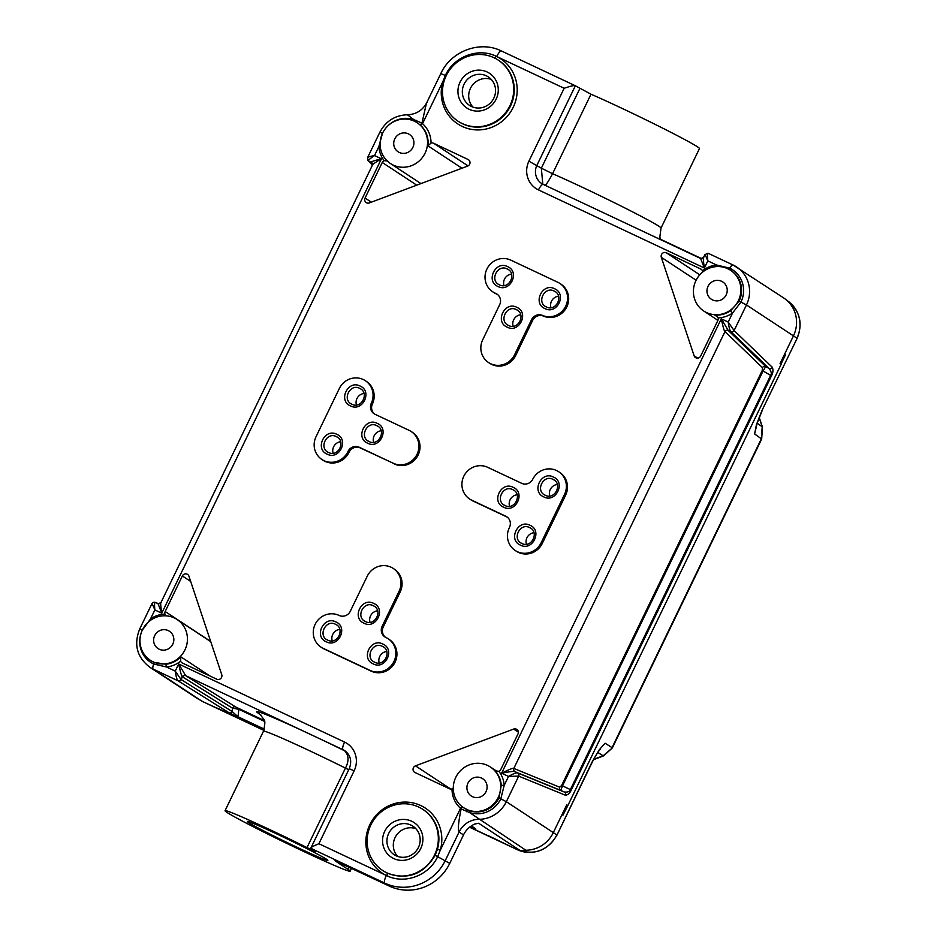 <?xml version="1.0" encoding="UTF-8"?>
<svg xmlns="http://www.w3.org/2000/svg" width="937" height="937" viewBox="0 0 937 937"><rect width="100%" height="100%" fill="white"/><g stroke="black" fill="none" stroke-linecap="round" stroke-linejoin="round"><path stroke-width="1.41" d="M165.99 615.832L164.935 614.11A3.654 3.514 123.3 0 1 165.181 611.521L182.364 575.962A3.654 3.514 123.3 0 1 188.934 576.196L221.741 674.652A3.654 3.514 123.3 0 1 216.775 679.208L182.328 662.998A3.654 3.514 123.3 0 1 180.607 661.147L180.876 656.86L210.052 676.045M461.976 168.227L427.916 145.821L431.043 143.08A3.654 3.514 123.3 0 1 433.597 143.244L468.031 159.454A3.654 3.514 123.3 0 1 467.575 166.13L369.377 202.919A3.654 3.514 123.3 0 1 365.067 198.035L382.261 162.476A3.654 3.514 123.3 0 1 384.147 160.66L387.438 160.988M717.789 317.093L714.603 314.996L716.465 315.757L718.117 317.877A3.654 3.514 123.3 0 1 717.883 320.466L700.689 356.025A3.654 3.514 123.3 0 1 694.13 355.791L661.323 257.335A3.654 3.514 123.3 0 1 666.289 252.779L700.724 268.989A3.654 3.514 123.3 0 1 702.445 270.84L702.621 272.105M453.274 788.052L452.009 788.907A3.654 3.514 123.3 0 1 449.467 788.755L415.021 772.533A3.654 3.514 123.3 0 1 415.489 765.857L513.675 729.068A3.654 3.514 123.3 0 1 517.985 733.952L500.803 769.511A3.654 3.514 123.3 0 1 498.917 771.327L495.193 770.8M321.016 647.127L322.117 647.854A18.283 17.592 -56.7 0 0 324.214 649.025L371.181 671.138A18.283 17.592 -56.7 0 0 394.489 663.291A18.283 17.592 -56.7 0 0 389.183 639.421L388.082 638.683A18.283 17.592 -56.7 0 0 385.985 637.511L385.868 637.453A8.527 8.21 123.3 0 1 382.144 626.279L399.103 591.188A18.283 17.592 -56.7 0 0 393.224 568.419A18.283 17.592 -56.7 0 0 367.245 576.196L350.274 611.287A8.527 8.21 123.3 0 1 339.135 615.457L339.018 615.41A18.283 17.592 -56.7 0 0 315.71 623.246A18.283 17.592 -56.7 0 0 321.016 647.127A18.283 17.592 -56.7 0 0 323.113 648.299L370.08 670.412A18.283 17.592 -56.7 0 0 393.388 662.564A18.283 17.592 -56.7 0 0 388.082 638.683M399.103 591.188L400.204 591.915L383.245 627.005A8.527 8.21 -56.7 0 0 385.458 637.254M400.204 591.915A18.283 17.592 -56.7 0 0 394.325 569.146L393.224 568.419M507.268 517.142A8.527 8.21 -56.7 0 0 506.858 516.943L505.757 516.217A8.527 8.21 123.3 0 1 509.482 527.39L509.318 527.718A18.283 17.592 -56.7 0 0 515.209 550.487A18.283 17.592 -56.7 0 0 541.188 542.71L564.507 494.467A18.283 17.592 -56.7 0 0 558.628 471.686A18.283 17.592 -56.7 0 0 532.755 479.24A8.527 8.21 -56.7 0 1 521.663 483.316L487.673 467.317A18.283 17.592 -56.7 0 0 464.365 475.164A18.283 17.592 -56.7 0 0 469.671 499.034A18.283 17.592 -56.7 0 0 471.768 500.217L505.757 516.217M515.209 550.487L516.31 551.214A18.283 17.592 -56.7 0 0 542.289 543.437L565.62 495.193A18.283 17.592 -56.7 0 0 559.729 472.424L558.628 471.686M469.671 499.034L470.772 499.761A18.283 17.592 -56.7 0 0 472.869 500.944L506.858 516.943M372.469 403.87L371.357 403.144A18.283 17.592 -56.7 0 0 365.325 380.691L366.426 381.429A18.283 17.592 -56.7 0 1 372.469 403.87A8.527 8.21 -56.7 0 0 374.671 414.107M365.325 380.691A18.283 17.592 -56.7 0 0 339.346 388.468L316.027 436.724A18.283 17.592 -56.7 0 0 321.906 459.493L323.007 460.219A18.283 17.592 -56.7 0 0 348.986 452.442L348.037 451.388A8.527 8.21 123.3 0 1 359.187 447.218L393.177 463.218A18.283 17.592 -56.7 0 0 416.473 455.37A18.283 17.592 -56.7 0 0 411.167 431.5A18.283 17.592 -56.7 0 0 409.071 430.317L375.081 414.318A8.527 8.21 123.3 0 1 371.357 403.144M393.177 463.218L360.288 447.945A8.527 8.21 -56.7 0 0 349.15 452.126M394.278 463.944A18.283 17.592 -56.7 0 0 417.586 456.096A18.283 17.592 -56.7 0 0 412.28 432.226L411.167 431.5M497.453 294.464A8.527 8.21 -56.7 0 0 497.043 294.253L495.942 293.527A8.527 8.21 123.3 0 1 499.667 304.701L482.707 339.791A18.283 17.592 -56.7 0 0 488.587 362.572A18.283 17.592 -56.7 0 0 514.565 354.795L531.537 319.693A8.527 8.21 123.3 0 1 541.82 315.16M488.587 362.572L489.7 363.298A18.283 17.592 -56.7 0 0 515.678 355.521L532.638 320.419A8.527 8.21 123.3 0 1 543.519 316.12A18.283 17.592 -56.7 0 0 566.393 307.723A18.283 17.592 -56.7 0 0 560.935 284.134L559.822 283.407A18.283 17.592 -56.7 0 0 557.726 282.236L510.77 260.123A18.283 17.592 -56.7 0 0 487.463 267.97A18.283 17.592 -56.7 0 0 492.768 291.84A18.283 17.592 -56.7 0 0 494.865 293.023L495.942 293.527M492.768 291.84L493.869 292.578A18.283 17.592 -56.7 0 0 495.966 293.75L497.043 294.253M452.009 788.907A26.81 25.803 -56.7 0 0 460.524 808.315L461.121 808.912C456.518 831.353 459.177 830.896 459.083 832.021L445.321 860.471A46.311 44.578 123.3 0 1 384.826 883.146A7.309 1.968 -64.8 0 1 386.349 875.474L386.876 875.72C404.819 884.657 429.111 875.486 437.696 856.57L440.285 850.199L437.45 849.238A36.566 35.196 -56.7 0 0 423.383 809.72L422.821 809.357A36.566 35.196 123.3 0 1 433.433 857.121A36.566 35.196 123.3 0 1 386.829 872.804A36.566 35.196 123.3 0 1 382.636 870.45A36.566 35.196 123.3 0 1 372.024 822.698A36.566 35.196 123.3 0 1 418.628 807.015A36.566 35.196 123.3 0 1 422.821 809.357M382.636 870.45L383.186 870.813A36.566 35.196 -56.7 0 0 387.379 873.167C407.689 880.323 423.606 874.362 435.155 855.27L437.45 849.238M462.374 806.862L461.121 808.912L469.46 812.496L525.844 850.234A21.938 21.118 -56.7 0 0 520.679 850.89L478.666 823.26L474.801 824.033A21.938 21.118 -56.7 0 0 463.499 834.926L449.748 863.387A46.311 44.578 123.3 0 1 389.242 886.051L384.826 883.146L311.002 848.395C309.889 847.926 312.513 846.38 318.896 843.722L386.349 875.474A39.003 37.539 123.3 0 1 369.061 826.364A39.003 37.539 123.3 0 1 416.86 803.969A39.003 37.539 123.3 0 1 440.285 850.199L460.524 808.315A2.436 0.656 131.6 0 0 461.672 806.3M487.615 765.447A24.374 23.46 -56.7 0 0 456.542 775.906A24.374 23.46 -56.7 0 0 463.616 807.741A24.374 23.46 -56.7 0 0 466.415 809.31A24.374 23.46 -56.7 0 0 497.488 798.851A24.374 23.46 -56.7 0 0 490.414 767.016A24.374 23.46 -56.7 0 0 487.615 765.447M463.616 807.741L469.46 810.728A24.374 23.46 -56.7 0 0 498.976 797.844L501.26 785.323A24.374 23.46 -56.7 0 0 494.513 770.273L495.931 771.198M469.46 810.728A2.436 0.644 108.8 0 1 469.46 812.496A25.896 24.924 -56.7 0 0 500.815 798.804L504.176 785.44L508.533 776.433L518.583 776.082L565.444 795.244C567.998 794.892 569.942 793.147 571.265 790.008L771.479 375.831C773.107 372.879 773.376 370.033 772.322 367.304L734.011 330.456L728.201 322.047L732.547 313.028L740.944 302.077L746.461 304.958A30.464 29.328 -56.7 0 0 736.658 267.01A30.464 29.328 -56.7 0 0 733.167 265.054A7.309 1.968 -64.8 0 0 733.097 265.007L708.185 253.295A2.436 2.378 111.6 0 1 708.208 253.295A2.436 2.378 111.6 0 1 708.325 253.353L708.325 253.353C707.47 253.213 707.306 255.719 707.822 260.884L705.139 254.548M498.976 797.844L506.331 801.697L518.688 776.129A2.436 2.342 112.2 0 0 517.599 772.92L514.858 771.643C514.612 771.046 510.208 771.561 501.635 773.189L508.533 776.433C513.207 773.728 516.205 772.545 517.529 772.896A2.436 2.307 112.7 0 1 518.583 776.082M517.599 772.92L564.343 792.034C567.939 792.327 569.965 791.496 570.41 789.54L770.636 375.362L763.069 370.993L765.716 366.519L728.178 330.386L721.291 318.791L501.635 773.189C509.459 769.3 513.511 767.719 513.804 768.457L724.992 331.581C724.348 331.604 723.106 327.341 721.291 318.791L728.201 322.047C728.986 327.376 729.864 330.574 730.837 331.639A2.436 2.296 -48.9 0 0 734.011 330.456M514.999 771.701L560.783 790.418A2.436 2.342 112.2 0 1 559.694 787.209L513.909 768.492A2.436 2.342 112.2 0 0 514.999 771.701L514.858 771.643A2.436 2.307 112.7 0 1 513.804 768.457M771.479 375.831L770.636 375.362C771.854 373.851 771.35 371.556 769.113 368.475L730.837 331.639L728.178 330.386A2.436 2.296 -48.9 0 0 724.992 331.581M718.117 317.877A26.81 25.803 -56.7 0 0 732.547 313.028L730.696 310.697L739.106 301.117A24.374 23.46 -56.7 0 0 731.258 270.746L730.544 270.278A24.374 23.46 -56.7 0 0 727.744 268.72A24.374 23.46 -56.7 0 0 696.683 279.167A24.374 23.46 -56.7 0 0 703.746 311.014A24.374 23.46 -56.7 0 0 706.545 312.571A24.374 23.46 -56.7 0 0 737.618 302.124A24.374 23.46 -56.7 0 0 730.544 270.278M739.106 301.117L740.944 302.077A25.896 24.924 -56.7 0 0 729.642 268.146L716.547 264.995L707.822 260.884L704.378 268.017C703.172 259.865 702.984 256.293 703.816 257.288M721.654 281.323A10.354 9.967 123.3 0 1 725.847 295.518A10.354 9.967 123.3 0 1 711.452 299.301A10.354 9.967 123.3 0 1 721.654 281.323M707.892 253.201A2.436 2.378 111.6 0 1 708.185 253.295L704.94 254.571L703.535 257.476L700.771 258.542A2.436 2.378 -68.5 0 1 700.63 258.483L704.378 268.017L538.482 189.918A21.938 21.118 -56.7 0 1 528.901 161.187L564.156 88.265C571.043 85.946 574.779 85.115 575.365 85.771L590.989 94.215A69.467 2.565 25.8 0 1 660.245 126.928A69.467 2.565 25.8 0 1 699.471 148.561L661.03 228.054A69.467 2.565 25.8 0 0 621.805 206.421A69.467 2.565 25.8 0 0 552.561 173.72L541.352 168.18L579.78 88.675M700.607 258.471L543.319 184.437A7.309 1.968 115.2 0 0 543.249 184.402L700.771 258.542M542.792 184.167L541.352 168.18L528.901 161.187M538.482 189.918A7.309 1.968 115.2 0 1 543.249 184.402L541.645 183.488A14.629 14.078 -56.7 0 1 536.936 165.275L575.365 85.771L501.482 50.996A7.309 1.968 115.2 0 0 496.715 56.513L496.177 56.267C478.245 47.342 453.953 56.501 445.368 75.417L442.779 81.788L443.845 82.034M431.043 143.08A26.81 25.803 -56.7 0 0 422.528 123.672L421.955 123.098C426.991 100.938 426.394 102.742 427.295 102.156M383.549 131.356A25.896 24.924 -56.7 0 0 382.483 133.335L379.825 132.293C385.763 121.142 394.957 115.298 407.384 114.759C416.169 114.408 422.634 110.343 426.78 102.59L440.835 73.519C451.002 51.078 479.99 40.197 501.482 50.996A7.309 1.968 115.2 0 1 501.553 51.031L575.213 85.7M564.156 88.265L496.704 56.513A39.003 37.539 123.3 0 1 513.991 105.623A39.003 37.539 123.3 0 1 466.193 128.029A39.003 37.539 123.3 0 1 442.779 81.788L422.528 123.672L420.373 125.148L417.223 122.794A24.374 23.46 -56.7 0 0 414.435 121.224A24.374 23.46 -56.7 0 0 383.362 131.684A24.374 23.46 -56.7 0 0 390.436 163.518A24.374 23.46 -56.7 0 0 393.224 165.088A24.374 23.46 -56.7 0 0 424.297 154.628A24.374 23.46 -56.7 0 0 417.223 122.794M407.513 114.841L413.838 119.655L421.955 123.098A2.436 0.902 -50.6 0 1 419.647 124.527M382.483 133.335L378.876 146.547L374.519 155.554C369.459 156.491 367.152 157.299 367.609 157.966M379.825 132.293L367.55 157.685L368.112 160.789A2.436 2.342 133.9 0 0 368.721 161.211L371.333 162.417C370.092 162.031 373.453 160.824 381.429 158.798L374.519 155.554C370.115 158.447 368.171 160.309 368.674 161.164A2.436 2.366 137.8 0 1 367.808 160.45M161.199 602.479C160.368 601.484 160.555 605.056 161.761 613.196L381.429 158.798C374.203 163.097 371.204 165.357 372.399 165.603M158.142 603.709A2.436 2.342 -67.8 0 0 158.201 603.744L158.025 603.662A2.436 2.378 -68.4 0 0 158.154 603.721L160.918 602.655L372.411 165.158L372.048 162.944A2.436 2.366 137.8 0 1 372.059 162.944A2.436 2.366 137.8 0 1 372.094 163.003M371.427 162.511L371.333 162.417A2.436 2.366 137.8 0 1 372.048 162.944A2.436 2.342 133.9 0 1 372.036 162.933L372.024 162.921A2.436 2.342 133.9 0 0 371.427 162.511L372.376 163.425M155.425 602.432A2.436 2.342 -67.8 0 0 155.319 602.386L158.939 603.873L155.366 602.409L158.025 603.662L161.761 613.196L154.863 609.952L150.506 618.959L142.354 630.074L139.695 629.02C133.581 644.457 136.919 657.165 149.721 667.167A30.464 29.328 -56.7 0 0 153.211 669.123L177.971 680.777L229.015 712.752L264.093 729.736M155.05 602.292A2.436 2.378 -68.4 0 1 155.226 602.35L155.308 602.386A2.436 2.342 -67.8 0 0 155.308 602.386A2.436 2.342 -67.8 0 0 155.273 602.374A2.436 2.378 -68.4 0 0 155.226 602.35A2.436 2.378 -68.4 0 1 155.366 602.409C154.511 602.28 154.336 604.787 154.863 609.952L152.181 603.604M174.305 617.963A24.374 23.46 -56.7 0 0 143.232 628.411A24.374 23.46 -56.7 0 0 150.307 660.257A24.374 23.46 -56.7 0 0 153.094 661.815A24.374 23.46 -56.7 0 0 184.167 651.367A24.374 23.46 -56.7 0 0 177.093 619.521A24.374 23.46 -56.7 0 0 174.305 617.963M142.354 630.074L142.365 630.074A25.896 24.924 -56.7 0 0 153.656 663.993L166.505 666.992L175.242 671.103C176.027 676.444 176.906 679.641 177.878 680.707L177.971 680.777A2.436 2.307 122.1 0 0 181.122 679.559L232.165 711.534A2.436 2.307 122.1 0 1 229.015 712.752M150.307 660.257L151.021 660.726A24.374 23.46 -56.7 0 0 153.809 662.295L165.802 664.239A24.374 23.46 -56.7 0 0 180.876 656.86M159.196 649.212A10.354 9.967 123.3 0 1 155.003 635.017A10.354 9.967 123.3 0 1 169.386 631.233A10.354 9.967 123.3 0 1 159.196 649.212M318.896 843.722L354.151 770.8A21.938 21.118 -56.7 0 0 344.57 742.069A7.309 1.968 -64.8 0 0 343.047 749.741L344.699 750.818C348.857 755.374 349.103 761.137 345.437 768.094L306.996 847.598L315.628 851.475L310.908 847.973L349.22 768.715C352.125 761.184 350.625 755.175 344.734 750.678A14.629 14.078 -56.7 0 0 343.047 749.741L185.667 675.647A2.436 2.307 -57.9 0 0 182.516 676.865L182.387 676.76C181.731 676.783 180.501 672.52 178.686 663.97L175.242 671.103L181.052 679.512A2.436 2.296 131.1 0 1 177.878 680.707M264.269 720.588L235.655 706.966L185.667 675.647L178.686 663.97L344.57 742.069M260.779 714.849A84.096 3.104 -154.2 0 1 313.309 735.732A84.096 3.104 -154.2 0 1 344.699 750.818L345.589 751.298M393.716 858.55A20.719 19.946 123.3 0 1 384.674 831.4A20.719 19.946 123.3 0 1 411.741 821.269A20.719 19.946 123.3 0 1 420.783 848.407A20.719 19.946 123.3 0 1 393.716 858.55M396.14 855.797A17.065 16.421 123.3 0 1 394.184 854.708A17.065 16.421 123.3 0 1 389.23 832.419A17.065 16.421 123.3 0 1 410.98 825.099A17.065 16.421 123.3 0 1 412.936 826.2A17.065 16.421 123.3 0 1 417.89 848.477A17.065 16.421 123.3 0 1 396.14 855.797M397.616 856.406A17.065 16.421 123.3 0 1 396.199 835.605A17.065 16.421 123.3 0 1 415.864 828.671M306.996 847.598A69.467 2.565 -154.2 0 0 225.044 810.704A69.467 2.565 -154.2 0 0 286.476 843.253A69.467 2.565 -154.2 0 0 350.133 871.176A69.467 2.565 -154.2 0 0 348.131 869.442L334.931 860.716L389.242 886.051M525.844 850.234A30.464 29.328 -56.7 0 0 553.322 832.606L506.331 801.697A30.464 29.328 -56.7 0 1 478.854 819.325A21.938 21.118 123.3 0 0 459.083 832.021L463.499 834.926M785.639 299.36L788.673 301.655A30.183 29.047 123.3 0 1 796.918 338.21L793.44 335.879L780.064 363.556L781.165 364.282L567.81 805.644L562.95 815.178L562.001 814.64L553.322 832.606L556.801 834.937A30.183 29.047 123.3 0 1 517.365 849.707L469.578 827.219L517.4 849.73A7.203 1.933 -64.8 0 1 517.365 849.707L487.744 835.394M759.204 417.34L762.46 427.108A12.193 2.635 161.6 0 0 762.203 426.78L761.371 438.762L612.06 747.621L605.091 743.228L599.247 749.811L591.797 762.531L556.976 835.101C547.513 850.808 534.324 855.68 517.4 849.73M788.673 301.655C800.151 311.693 802.962 323.933 797.106 338.374L761.922 410.617L756.428 424.66L754.613 433.936L756.229 427.237M784.761 353.846L785.639 354.526L780.978 364.165M566.627 805.07L567.623 805.527M567.81 805.644L566.709 804.918L562.001 814.64M563.711 811.102L562.95 815.178M497.055 839.868L487.708 835.464M227.012 712.752L204.055 702.223A30.183 29.047 123.3 0 1 202.123 701.227L198.257 699.025A30.464 29.328 -56.7 0 0 200.202 700.033L153.211 669.123A7.309 1.968 115.2 0 1 153.656 663.993A2.436 0.656 115.2 0 0 153.809 662.295M487.802 835.628L469.718 827.113M263.906 730.228L217.595 708.22M219.75 709.227L218.672 708.829M785.639 354.526L782.91 357.665M730.895 331.698A2.436 2.342 -46.1 0 0 734.104 330.527L746.461 304.958L793.452 335.868A30.464 29.328 -56.7 0 0 794.494 333.443A30.464 29.328 -56.7 0 0 795.56 330.152A30.464 29.328 -56.7 0 0 783.648 297.919L733.097 265.007A7.309 1.968 -64.8 0 0 729.642 268.146A2.436 0.656 -64.8 0 1 728.693 269.188M472.998 107.134A17.065 16.421 123.3 0 1 471.58 86.333A17.065 16.421 123.3 0 1 491.246 79.399M520.679 850.89L513.511 847.516M470.761 826.317L471.416 826.633A2.436 0.656 115.2 0 0 471.522 827.371L475.691 828.87L471.416 825.86M149.721 667.167L196.7 698.077A30.464 29.328 -56.7 0 0 198.257 699.025M599.247 749.811L598.684 751.181C598.895 750.877 596.447 753.758 591.985 762.695L591.797 762.531M600.465 748.991L598.684 751.181M762.46 427.108L761.676 439.031L612.365 747.902L603.147 755.796L597.794 752.423M762.097 410.781L757.084 423.547L754.613 433.936L761.676 439.031M757.084 423.547A7.203 4.053 -165 0 1 756.428 424.66M248.633 822.604A44.707 1.651 -154.2 0 0 292.344 845.057A44.707 1.651 -154.2 0 0 327.845 860.4A44.707 1.651 -154.2 0 0 326.556 859.276A44.707 1.651 -154.2 0 0 282.845 836.823A44.707 1.651 -154.2 0 0 247.345 821.48A44.707 1.651 -154.2 0 0 248.633 822.604M471.393 825.884L475.352 828.671A2.436 2.378 -54.8 0 0 475.691 828.87M471.545 825.989L471.416 826.633L473.232 827.184M264.492 721.396L238.806 709.297L232.493 708.173L232.165 711.534L238.068 716.782A2.436 0.656 115.2 0 0 238.174 717.531M544.959 185.514C546.353 184.601 548.883 180.677 552.561 173.72L590.989 94.215M486.362 75.827A17.065 16.421 123.3 0 1 488.318 76.916A17.065 16.421 123.3 0 1 493.272 99.205A17.065 16.421 123.3 0 1 471.522 106.525A17.065 16.421 123.3 0 1 469.566 105.424A17.065 16.421 123.3 0 1 464.611 83.147A17.065 16.421 123.3 0 1 486.362 75.827M469.097 109.266A20.719 19.946 123.3 0 1 460.055 82.128A20.719 19.946 123.3 0 1 487.123 71.985A20.719 19.946 123.3 0 1 496.165 99.123A20.719 19.946 123.3 0 1 469.097 109.266M462.21 123.52A36.566 35.196 123.3 0 1 458.017 121.178A36.566 35.196 123.3 0 1 447.406 73.414A36.566 35.196 123.3 0 1 494.01 57.731A36.566 35.196 123.3 0 1 498.203 60.085A36.566 35.196 123.3 0 1 508.814 107.837A36.566 35.196 123.3 0 1 462.21 123.52M559.694 787.209L561.638 785.464L762.226 370.525L763.069 370.993L562.481 785.932L560.783 790.418L564.343 792.034A2.436 2.342 112.2 0 1 565.444 795.244M728.295 330.492A2.436 2.342 -46.1 0 0 725.074 331.663L762.495 367.679L762.226 370.525M762.495 367.679A2.436 2.342 -46.1 0 1 765.716 366.519L769.113 368.475A2.436 2.342 -46.1 0 0 772.322 367.304M561.638 785.464L571.265 790.008M408.333 133.839A10.354 9.967 123.3 0 1 412.526 148.034A10.354 9.967 123.3 0 1 398.131 151.806A10.354 9.967 123.3 0 1 408.333 133.839M481.524 778.061A10.354 9.967 123.3 0 1 485.717 792.257A10.354 9.967 123.3 0 1 471.323 796.028A10.354 9.967 123.3 0 1 481.524 778.061M373.231 663.888C360.522 658.734 370.747 637.558 382.823 644.035C395.531 649.189 385.318 670.365 373.231 663.888M364.06 623.222C351.352 618.08 361.577 596.904 373.652 603.381C386.36 608.523 376.147 629.699 364.06 623.222M326.263 641.775C313.567 636.633 323.78 615.457 335.868 621.934C348.564 627.076 338.351 648.252 326.263 641.775M382.366 646.343C392.544 650.512 384.369 667.413 374.683 662.236C364.505 658.067 372.692 641.166 382.366 646.343L383.385 646.905M374.683 662.236L373.676 661.674M386.758 651.461A8.831 8.503 -56.7 0 0 379.192 662.974M373.195 605.677C383.374 609.858 375.198 626.759 365.512 621.582C355.334 617.401 363.521 600.5 373.195 605.677L374.214 606.251M365.512 621.582L364.505 621.008M377.588 610.795A8.831 8.503 -56.7 0 0 370.021 622.309M335.411 624.229C345.577 628.411 337.402 645.3 327.716 640.135C317.538 635.954 325.725 619.052 335.411 624.229L336.418 624.803M327.716 640.135L326.708 639.561M339.803 629.348A8.831 8.503 -56.7 0 0 332.225 640.861M543.776 496.891C531.08 491.738 541.293 470.561 553.38 477.038C566.077 482.192 555.864 503.368 543.776 496.891M503.602 507.186C490.894 502.045 501.108 480.868 513.195 487.345C525.903 492.487 515.678 513.663 503.602 507.186M520.457 545.135C507.749 539.981 517.974 518.817 530.049 525.294C542.757 530.436 532.532 551.612 520.457 545.135M552.924 479.346C563.102 483.515 554.915 500.417 545.229 495.24C535.05 491.07 543.237 474.169 552.924 479.346L553.931 479.908M545.229 495.24L544.221 494.677M557.316 484.464A8.831 8.503 -56.7 0 0 549.738 495.978M512.738 489.641C522.916 493.822 514.729 510.724 505.055 505.547C494.877 501.365 503.052 484.464 512.738 489.641L513.745 490.215M505.055 505.547L504.036 504.973M517.13 494.759A8.831 8.503 -56.7 0 0 509.552 506.273M529.592 527.59C539.771 531.771 531.595 548.66 521.909 543.495C511.731 539.314 519.906 522.413 529.592 527.59L530.611 528.152M521.909 543.495L520.89 542.921M533.985 532.708A8.831 8.503 -56.7 0 0 526.418 544.221M321.906 459.493A18.283 17.592 -56.7 0 0 347.885 451.716L348.037 451.388M367.655 443.189C354.947 438.047 365.161 416.871 377.248 423.348C389.956 428.49 379.731 449.666 367.655 443.189M327.154 454.14C314.445 448.999 324.67 427.822 336.746 434.299C349.454 439.441 339.241 460.617 327.154 454.14M350.485 405.897C337.777 400.743 347.99 379.567 360.077 386.044C372.774 391.197 362.56 412.374 350.485 405.897M376.791 425.644C386.969 429.825 378.782 446.726 369.108 441.55C358.93 437.368 367.105 420.467 376.791 425.644L377.798 426.218M369.108 441.55L368.089 440.976M381.183 430.774A8.831 8.503 -56.7 0 0 373.605 442.276M336.289 436.595C346.467 440.777 338.292 457.666 328.606 452.501C318.428 448.319 326.615 431.418 336.289 436.595L337.308 437.169M328.606 452.501L327.599 451.927M340.681 441.714A8.831 8.503 -56.7 0 0 333.115 453.227M359.621 388.351C369.799 392.521 361.612 409.422 351.925 404.245C341.759 400.076 349.934 383.174 359.621 388.351L360.628 388.914M351.925 404.245L350.918 403.683M364.013 393.47A8.831 8.503 -56.7 0 0 356.435 404.983M541.82 315.148L542.406 315.394A18.283 17.592 -56.7 0 0 565.292 306.996A18.283 17.592 -56.7 0 0 559.822 283.407M544.983 308.601C532.275 303.459 542.5 282.283 554.575 288.76C567.283 293.902 557.058 315.078 544.983 308.601M507.186 327.154C494.478 322.012 504.703 300.836 516.779 307.313C529.487 312.454 519.262 333.631 507.186 327.154M498.015 286.499C485.307 281.346 495.532 260.17 507.608 266.647C520.316 271.8 510.091 292.976 498.015 286.499M554.118 291.056C564.297 295.237 556.121 312.138 546.435 306.961C536.257 302.78 544.432 285.879 554.118 291.056L555.137 291.63M546.435 306.961L545.416 306.387M558.511 296.186A8.831 8.503 -56.7 0 0 550.944 307.687M516.322 309.608C526.5 313.79 518.325 330.691 508.639 325.514C498.461 321.332 506.636 304.431 516.322 309.608L517.341 310.182M508.639 325.514L507.62 324.94M520.714 314.738A8.831 8.503 -56.7 0 0 513.148 326.24M507.151 268.954C517.329 273.124 509.154 290.025 499.468 284.848C489.29 280.678 497.465 263.777 507.151 268.954L508.17 269.516M499.468 284.848L498.461 284.286M511.543 274.072A8.831 8.503 -56.7 0 0 503.977 285.586M165.802 664.239L166.517 666.992A26.81 25.803 -56.7 0 0 180.607 661.147M164.935 614.11A26.81 25.803 -56.7 0 0 150.506 618.959L151.091 619.919M380.199 146.324L378.876 146.547A26.81 25.803 -56.7 0 0 384.147 160.66M716.489 266.588L716.547 264.995A26.81 25.803 -56.7 0 0 702.445 270.84M501.26 785.323L504.176 785.44A26.81 25.803 -56.7 0 0 498.917 771.327M386.876 875.72L387.379 873.167M449.748 863.387L435.155 855.27M466.72 811.723L467.106 809.767M714.603 314.996A24.374 23.46 -56.7 0 0 730.696 310.697M733.027 264.984L708.407 253.4M700.724 268.989L701.52 269.516M717.543 321.157L717.086 319.786M694.13 355.791L697.678 358.121M661.323 257.335L696.109 280.222M666.289 252.779L699.798 274.822M541.645 183.488A14.629 14.078 -56.7 0 0 543.191 184.366M441.046 73.695L446.176 75.792M496.177 56.267L494.572 58.094M458.017 121.178L458.568 121.541A36.566 35.196 -56.7 0 0 462.761 123.883A36.566 35.196 -56.7 0 0 509.365 108.2A36.566 35.196 -56.7 0 0 498.765 60.448L498.203 60.085M427.916 145.821A24.374 23.46 -56.7 0 0 420.373 125.148M416.578 120.428A2.436 0.785 -64.9 0 1 415.384 121.705M384.966 129.201A25.896 24.924 -56.7 0 1 413.838 119.655A2.436 0.644 -71.2 0 1 413.147 120.662M210.638 641.365L210.286 640.287M209.9 641.107A3.654 3.514 123.3 0 1 209.958 640.978L165.181 611.521M182.364 575.962L190.668 581.432M181.122 679.559L182.387 676.76A2.436 2.296 -48.9 0 1 185.561 675.577M349.22 768.715L354.151 770.8M797.106 338.374L761.922 410.617M204.125 702.258A7.203 1.933 -64.8 0 1 204.09 702.246L263.847 730.38L204.055 702.223A7.203 1.933 -64.8 0 0 204.09 702.246L202.123 701.227M701.754 258.682L660.433 239.228L701.754 258.682M470.175 826.75L471.522 827.371M612.365 747.902L603.615 755.89A12.193 2.003 -110.5 0 1 603.147 755.796L593.671 759.345M759.122 417.551L762.203 426.78L757.178 423.196M235.655 706.966A2.436 2.307 -57.9 0 0 232.493 708.173L182.516 676.865M348.751 769.71L345.437 768.094A69.467 2.565 -154.2 0 0 263.484 731.211C265.101 724.137 265.265 720.307 263.965 719.733L260.17 714.31M348.131 869.442L349.208 867.205M238.701 708.559A2.436 0.656 -64.8 0 1 238.806 709.297L238.068 716.782L264.293 729.127M372.481 164.994L368.112 160.789A2.436 2.342 133.9 0 1 368.042 160.719M368.721 161.211L372.528 164.865M382.261 162.476L416.754 185.163M433.597 143.244L468.055 165.908M468.031 159.454L468.828 159.981M365.067 198.035L371.368 202.169M415.489 765.857L450.767 789.071M513.675 729.068L518.36 732.148M383.245 627.005L382.144 626.279M370.08 670.412L371.181 671.138M323.113 648.299L324.214 649.025M471.768 500.217L472.869 500.944M564.507 494.467L565.62 495.193M541.188 542.71L542.289 543.437M360.288 447.945L359.187 447.218M347.885 451.716L348.986 452.442M494.865 293.023L495.966 293.75M543.519 316.12L542.406 315.394M532.638 320.419L531.537 319.693M514.565 354.795L515.678 355.521M497.336 771.573L490.414 767.016M717.929 320.337L703.746 311.014M420.947 183.593L390.436 163.518M155.237 602.362C154.066 601.964 152.977 602.386 151.97 603.627L139.695 629.02M210.743 641.658L177.093 619.521M495.86 839.201L496.54 839.599M591.985 762.695L556.976 835.101M603.615 755.89L593.496 759.684M263.484 731.211L225.044 810.704M351.527 868.294L350.133 871.176M660.585 239.626L659.835 237.014L661.03 228.054"/></g></svg>
